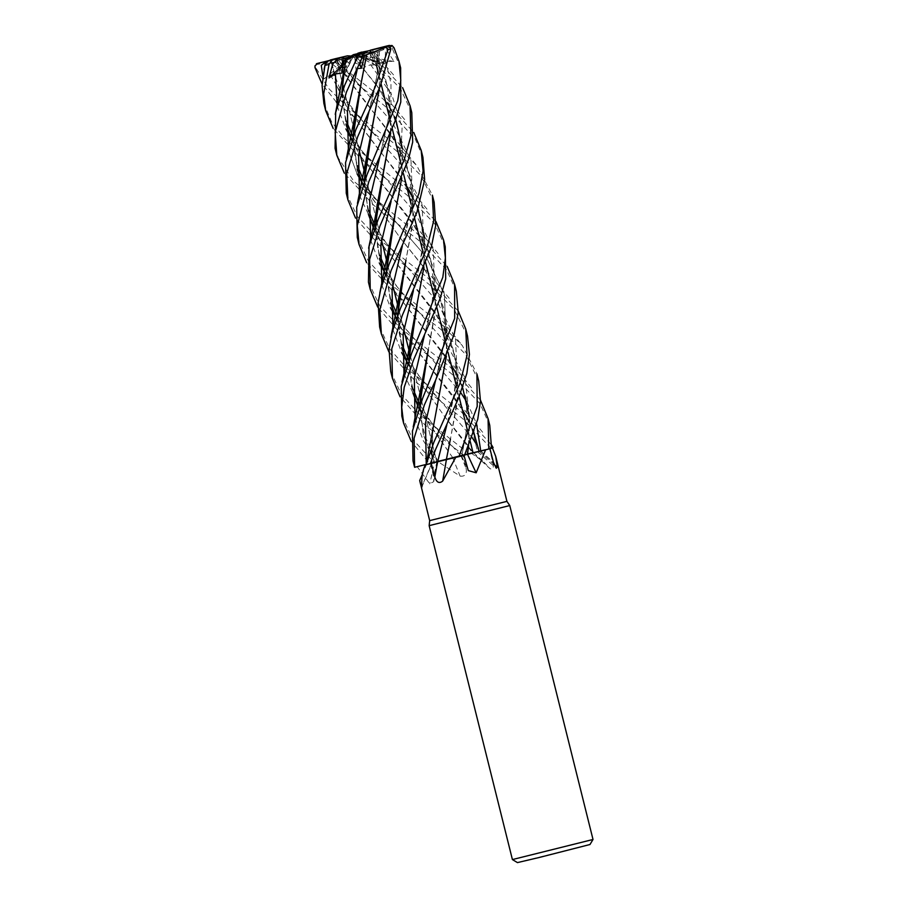 <?xml version="1.0" encoding="UTF-8"?>
<svg xmlns="http://www.w3.org/2000/svg" width="908" height="908" viewBox="0 0 908 908"><rect width="100%" height="100%" fill="white"/><g stroke="black" fill="none" stroke-linecap="round" stroke-linejoin="round"><path stroke-width="0.68" stroke-dasharray="4.54 3.41" d="M390.735 371.554L401.37 394.469L420.132 414.99L468.653 453.478L472.557 452.649L463.182 454.829L424.91 424.899L400.099 396.83M463.545 454.726L452.593 457.553L463.545 454.726L453.886 457.291L463.012 454.885L466.144 468.596C467.007 474.18 464.987 476.677 460.084 476.11L437.429 461.298L436.521 461.525L430.437 463.08L433.627 476.779L433.718 481.649L429.745 483.805L417.078 466.61L416.284 466.894L431.754 463.046L432.617 431.323L438.893 396.751M418.599 408.169L452.638 457.541L433.116 462.365L452.683 457.587L437.429 461.298M401.824 416.057L413.129 439.96L433.911 462.172L429.257 463.364L411.199 441.345M433.854 462.183L430.437 463.08M419.927 404.718L423.207 434.444L434.614 462.138L417.078 466.61M413.015 460.924L414.65 467.302L434.444 462.229A701.725 594.241 46.3 0 1 429.745 483.805M421.857 487.017L432.004 463.023L425.886 464.669M432.9 428.712L431.845 463.023L426.556 464.612M426.079 464.703L430.347 463.67L426.079 464.703M443.921 460.129L444.648 459.959M445.272 459.8L446.781 459.505M462.229 455.203L436.759 461.707L462.229 455.203M506.925 501.364L429.677 520.625M445.533 459.8L425.909 464.726M493.101 447.61L463.012 454.885M509.763 505.552L429.155 525.653M593.015 839.48L512.407 859.57M358.149 53.47L363.211 58.055L359.364 54.559L355.607 55.638L362.701 63.969L365.334 60.03L363.211 58.055L365.334 60.03L356.583 55.388M363.79 53.47L359.364 54.559M343.315 64.593L353.042 56.319L344.802 68.724L346.538 58.68L344.802 68.724L342.838 67.283L344.802 68.724L341.93 73.049M337.583 60.2L337.163 60.904L343.122 58.895M322.919 76.215L323.952 78.928L330.319 74.978L334.598 74.706L332.078 63.526L337.163 60.904L339.161 69.995L339.059 66.681L336.698 60.371L343.156 58.759M339.671 59.542L341.192 59.758L342.838 58.748L336.698 60.371M336.403 58.691L334.802 62.277L344.904 73.491L345.993 70.892L344.949 71.959L337.594 61.96L341.192 59.758L347.128 67.873L349.625 63.935L343.962 58.475M353.167 56.092L355.607 56.103L349.466 57.034M359.67 52.675L376.071 65.739L370.623 64.752L365.175 66.886L355.607 56.103L362.701 63.969L355.607 56.103L351.146 56.046M589.984 844.508L517.447 862.6M450.436 439.12L446.361 459.596M446.407 459.584A701.725 181.759 -88.5 0 1 446.407 459.596L444.761 459.925M466.133 454.647L456.735 457.155M464.669 454.965L467.541 454.295A701.725 397.783 -86.2 0 0 467.541 454.306L469.016 453.943M464.941 455.135L461.775 455.793L464.635 455.033M479.038 451.219L489.934 448.711M479.163 451.242A701.725 678.968 -24.9 0 0 494.168 464.59M491.534 448.03L492.374 447.826M491.489 448.291L479.265 451.208M486.211 449.664L489.923 448.677M472.841 452.638L489.491 448.473L492.76 462.149C494.02 467.631 493.135 469.833 490.138 468.755A701.725 450.062 56.9 0 1 472.523 452.706L462.842 454.931M470.934 452.933L484.202 462.376L490.138 468.755M492.113 447.882L489.491 448.473M413.14 389.305L410.904 380.815L408.986 359.965L411.438 386.456L420.222 411.245L452.672 457.587L453.886 457.291L429.234 463.364M452.615 457.598A701.725 116.576 60.8 0 1 460.084 476.11M434.557 462.206L435.704 461.911L434.512 462.217L423.423 434.716L420.064 404.366L421.074 420.064L425.739 438.121L437.985 461.298M431.629 463.125L430.676 463.375M431.675 463.114A701.725 623.251 -68.9 0 1 421.993 486.041M425.92 464.487L426.522 464.34A701.373 622.933 -68.9 0 1 422.504 474.01M405.15 334.927L454.999 398.408L470.378 423.957L479.186 451.231M478.289 451.469L479.049 451.265M407.601 363.597L444.341 416.159L466.156 443.172L472.58 452.695M476.53 444.341L480.219 450.788L472.444 452.672L480.241 450.822M359.057 53.243L355.323 62.845L359 64.661L355.323 62.845L358.354 55.138L347.56 58.112M356.208 71.312L354.608 55.944L362.269 54.764L361.089 59.973L362.269 54.764L363.631 53.981L362.269 54.764L363.211 55.127M355.198 55.785L359.296 63.991M358.354 55.138L354.608 55.944M367.91 52.471L369.533 52.698L364.902 53.197M370.577 50.292L374.357 57.908L357.253 55.24L374.164 61.222L369.533 52.698L374.164 61.222L374.357 57.896L371.383 51.654L364.641 53.368M372.802 51.393L372.507 52.108L369.999 52.108L371.383 51.654M371.02 50.167L369.908 59.156L357.071 55.309L372.87 61.687L372.507 52.108L372.87 61.687L369.908 59.156L370.941 51.915L364.414 53.515M364.153 53.674L370.941 51.915M361.259 54.378L363.699 53.788M353.042 56.319L348.627 57.51M348.797 57.408L351.884 56.602M336.323 58.895L339.059 66.681L352.236 56.5L339.161 69.995L337.163 60.904L339.694 58.01M352.236 56.5L348.956 57.318M343.145 58.782L339.479 59.701M349.001 57.295L351.385 56.705M344.904 73.491L353.473 56.16L344.949 71.959M353.371 56.194L349.126 57.227M349.205 57.17L353.473 56.16M357.253 55.24L358.376 54.957M364.721 53.322L367.309 52.653M357.071 55.309L363.733 53.651M364.471 53.47L369.999 52.108M363.722 53.685L357.491 55.206M376.071 65.739L365.334 60.03L362.701 63.98L365.175 66.886M378.976 47.999L386.456 49.554L393.97 61.506L385.684 61.188L380.066 63.31L374.414 52.8L366.287 52.267M393.97 61.506L374.357 57.908L374.164 61.222L380.066 63.31M379.794 48.022L385.503 50.065L385.128 63.991L379.816 62.868L378.386 63.912L377.989 52.096L372.507 52.108L372.359 49.838M385.128 63.991L369.908 59.156L372.87 61.687L378.386 63.912M400.644 67.93L392.177 48.249L387.319 45.877M478.698 380.951L465.464 354.188L440.323 328.946L396.683 295.168L366.673 262.741M357.275 237.351L368.342 261.005L387.512 281.843L438.621 322.09L462.286 345.494L476.927 373.892M467.529 336.187L454.227 309.537L429.257 284.522L379.601 245.489L355.539 218.102M346.277 193.245L357.366 216.547L377.206 237.76L427.52 277.587L458.302 311.149M411.778 112.592L400.292 88.451L373.574 61.188L361.554 52.131M373.494 52.596L369.465 50.916L371.009 53.334L402.573 87.611M489.764 425.364L480.014 403.685L451.503 373.756L399.906 332.986L377.739 307.154M368.444 282.161L379.964 306.155L400.666 328.321L449.721 366.605L480.514 400.212M456.338 291.309L446.52 269.642L418.123 239.894L373.812 205.31L344.348 173.212M335.075 148.31L338.446 158.219L353.825 181.282L416.341 232.72L447.133 266.362M422.958 157.424L415.183 138.867L384.72 105.884L331.284 63.276L329.945 60.303M354.131 57.34L335.665 59.36L336.074 62.05L382.96 98.858L413.753 132.454M490.91 448.109L462.683 418.622L416.466 382.416L388.919 351.964M379.635 327.039L389.725 348.91L407.102 368.637L460.901 411.472L491.705 445.113M445.226 246.738L434.75 223.879L406.932 195.004L362.269 160.194L333.202 128.482M323.872 103.41L331.499 121.695L344.802 138.776L405.161 187.899L435.942 221.484M468.653 453.478L463.194 454.829M434.149 202.268L420.767 175.369L395.774 150.263L373.563 133.147L337.946 103.728M336.38 102.105L322.136 84.126M335.563 62.062L316.12 64.491L315.587 67.419L328.548 88.371L347.537 107.178L394.083 143.487L416.659 165.438L432.367 195.152M379.067 51.393L390.61 46.955M379.294 51.393L379.51 88.042M364.312 181.566L368.387 214.345M374.062 229.508L381.122 242.856M382.926 245.807L432.776 309.31L449.903 338.582L458.041 370.135L457.076 403.924L450.447 439.052M377.989 52.096L379.147 51.393L379.385 88.348M368.58 210.554L364.778 191.622L364.426 181.248L368.342 213.652L381.156 242.686M382.847 245.478L439.858 319.888L455.952 357.888L457.757 397.057L450.459 439.052M379.816 62.868L368.875 112.047M359.477 195.402L377.183 232.766L437.179 301.501L455.544 338.832L457.201 380.327L446.861 424.819M354.165 57.386L377.036 85.692L394.208 115.1L402.346 146.79L401.427 180.703L394.855 215.968M386.49 270.629L390.599 303.431M396.387 319.083L403.402 332.158M356.435 57.193L354.143 57.363L378.897 88.485L395.763 119.391M402.335 148.299L401.722 177.945M386.626 270.278L390.622 302.931M396.456 318.901L403.424 331.988M405.059 334.598L462.217 409.315M468.823 421.096L473.726 432.094M370.623 64.752L391.893 94.829L402.096 127.699L400.417 163.508L391.11 201.247M381.803 284.964L390.508 307.835M394.685 315.144L395.139 315.87M396.671 318.277L460.765 392.665M467.03 402.289L476.53 423.639M331.783 63.197L325.427 63.265M331.568 63.31L336.8 86.033L346.913 107.564L377.501 148.118L399.361 175.335L416.477 204.618L424.649 236.171L423.707 269.96L417.067 305.099M408.861 360.272L412.958 393.062M332.078 63.526L337.072 86.351L347.56 108.449L406.5 185.822M411.267 194.028L418.111 209.033M424.683 237.873L423.945 267.1M330.319 74.978L348.343 105.022L403.742 167.571L422.129 204.822L423.798 246.25L413.412 290.662M404.015 374.051L421.732 411.46L460.674 455.555M361.509 52.721L361.929 55.422L357.718 67.476M431.731 463.057L426.522 464.34L426.227 463.08L426.51 464.306M446.259 356.56L446.725 325.314L439.2 295.259L422.685 266.101L399.781 237.408L363.052 184.937M357.219 168.967L353.246 136.393L354.926 156.006L357.389 165.665M361.373 81.754L361.702 80.313M348.4 151L357.128 173.973L348.4 151M361.327 181.305L361.747 181.975L361.327 181.305M432.038 280.799L440.857 301.036L444.409 320.263L444.625 330.648C444.091 345.505 441.118 361.906 435.715 379.873L445.987 335.563L444.387 294.09L426.068 256.805L363.279 184.324L426.068 256.805L444.387 294.09L445.987 335.563L435.624 380.123M353.121 136.722L357.196 169.467M362.996 185.107L399.781 237.408L421.596 264.421L434.853 285.611L443.66 307.937L447.338 331.545L446.384 356.276M346.289 121.127L342.554 102.865L342.078 91.572L346.073 124.271M351.884 140.15L358.898 153.395M360.521 155.972L417.215 229.86L433.525 267.86L435.488 308.629L428.27 349.966L434.898 314.713L435.795 280.81L427.589 249.155L410.45 219.759L360.601 156.289M337.231 106.202L345.948 129.129M350.113 136.393L350.579 137.131M352.111 139.526L414.911 212.279L433.252 249.462L434.83 290.832L424.479 335.177M415.035 418.179L423.207 440.516L436.771 461.57M341.941 91.935L346.05 124.771M351.827 140.331L358.876 153.566M337.594 61.96L335.517 62.096L394.185 139.492L411.154 178.104L413.14 219.168L405.91 260.38L412.504 225.241L413.481 191.429L405.354 159.853L388.204 130.559L366.389 103.535L335.415 62.153M401.949 344.393L399.145 332.884L397.817 315.144L401.779 347.719M407.533 363.767L444.341 416.159L472.455 452.672M345.993 70.892L362.576 88.473L392.631 122.773L410.984 160.114L412.629 201.61L402.301 246.102M392.948 329.661L401.699 352.735M405.887 360.011L406.307 360.669M407.828 362.996L471.865 437.236M397.693 315.473L401.756 348.207M374.414 52.8L373.563 52.596L389.521 91.731L390.576 133.238M379.748 255.352L377.739 247.907L375.526 225.774L379.555 258.553M385.264 273.989L392.335 287.541M394.004 290.231L451.049 364.494M457.666 376.321L462.66 387.693M469.243 416.59L468.517 445.839M385.684 61.188L390.962 83.343L390.996 106.792L379.93 156.471M370.612 240.064L379.396 263.263M383.482 270.255L383.959 271.015M385.48 273.376L446.35 343.644L464.975 377.671L469.334 415.262L461.775 455.793M373.687 52.596L389.509 90.948L390.701 132.943M375.39 226.103L379.533 259.007M385.196 274.182L392.313 287.7M394.072 290.537L443.91 353.995L457.189 375.106L465.974 397.341L469.663 420.858L468.641 445.533M334.882 58.816L335.665 59.36M323.952 78.928L339.059 66.681L339.161 69.995L334.598 74.706M342.645 57.045L343.394 57.862M343.928 58.43L349.625 63.946L347.128 67.884L341.192 59.758L337.174 58.668M317.494 63.412L316.12 64.491M368.421 50.859L369.465 50.916M461.582 455.85A701.373 397.579 -86.2 0 0 467.665 468.925M480.638 450.947A701.373 678.616 -24.9 0 0 493.441 462.297M480.321 450.799A701.373 449.835 56.9 0 0 492.76 462.149M460.867 455.51A701.373 116.508 60.8 0 1 466.144 468.596M436.93 461.536A701.373 593.934 46.3 0 1 433.627 476.779M394.083 47.818L392.177 48.249M371.009 53.334L365.64 54.65M336.074 62.05L331.284 63.276M315.587 67.419L314.985 67.623M338.412 67.271L342.498 83.65L338.412 67.271M343.553 87.894L353.587 128.119L343.553 87.894M354.699 132.579L359.307 151.08L354.699 132.579M365.89 177.48L375.935 217.795L365.89 177.48M377.024 222.154L381.53 240.234L377.024 222.154M388.102 266.555L392.733 285.123L388.102 266.555M399.259 311.331L403.844 329.706L399.259 311.331M410.45 356.208L420.495 396.478L410.45 356.208M421.562 400.769L431.561 440.868L421.562 400.769M432.651 445.238L436.759 461.707L432.651 445.238M461.434 455.873L468.29 470.605M477.517 451.685L496.245 468.233M473.34 452.434L484.202 462.376M438.155 461.264L433.718 481.649M465.452 414.786L471.365 426.828L477.608 451.662M431.992 463.023L431.221 447.304M473.147 452.502L466.156 443.172M454.261 369.908C461.866 383.993 465.974 396.932 466.61 408.702L466.599 426.885C466.11 433.536 464.453 443.172 461.639 455.782L461.627 455.827M372.961 51.325L372.791 50.644M378.375 73.049L381.122 84.035L378.375 73.049M389.453 117.438L392.301 128.891L389.453 117.438M400.621 162.271L403.481 173.712L400.621 162.271M410.927 203.608L414.559 218.147L410.927 203.608M422.901 251.629L425.682 262.752L422.901 251.629M434.001 296.144L436.873 307.642L434.001 296.144M445.192 341.033L448.03 352.395L445.192 341.033M456.361 385.832L459.096 396.773L456.361 385.832M467.438 430.233L470.242 441.492L467.438 430.233M460.413 343.19L432.776 309.31M377.535 51.824C379.294 75.319 372.95 96.611 368.909 111.934M406.943 267.02L387.568 245.115L375.299 226.342M364.449 180.272L364.46 179.523M443.115 325.2C453.217 343.78 455.124 355.482 455.782 370.078C455.702 385.378 453.739 399.747 449.903 413.163L446.804 424.944M404.673 119.584C398.237 111.968 382.257 93.728 377.036 85.692M379.953 292.308L379.805 293.034M482.625 432.242L454.999 398.408M387.489 102.116L391.552 109.891L398.328 130.434C400.133 139.571 400.587 149.082 399.713 158.968C398.612 170.102 397.239 178.49 395.582 184.12L391.053 201.372M429.257 356.617L406.114 329.4L397.579 315.757M390.815 299.731L387.262 282.967L386.626 270.266M426.987 209.135L399.361 175.335M373.563 133.147L358.694 116.678L347.151 101.231C340.432 92.219 335.392 79.529 332.022 63.14M409.701 191.179C418.043 205.957 422.288 221.268 422.447 237.136L421.687 251.766L419.371 266.294L413.333 290.81M451.696 445.93L432.866 424.808L419.825 404.945M408.986 359.613L409.02 358.24M364.199 181.861L369.011 189.92L380.441 205.367L395.797 222.381M353.246 135.859L353.269 134.668M449.244 298.335L421.596 264.421M384.708 177.945L363.45 153.282L353.019 137.006M420.881 236.046C425.909 244.763 429.45 253.877 431.516 263.377L433.547 285.589C432.98 298.925 430.948 311.921 427.452 324.576L424.433 335.29M438.076 253.559L410.45 219.759M413.367 426.192L413.197 426.987M362.383 88.303L344.45 68.259L339.183 61.131M398.567 146.563L404.037 157.549L410.132 178.797L411.222 198.092C410.768 211.7 408.203 221.677 406.943 227.522L402.335 245.977M440.346 401.018L422.368 380.804L408.759 360.555M397.829 313.986L397.84 313.408M415.853 164.473L388.204 130.559M376.321 57.318C388.647 75.977 391.223 107.155 387.489 123.488L379.873 156.607M418.123 311.898L401.438 293.171L386.399 270.879M393.527 74.899C391.995 73.083 383.153 63.378 372.893 50.19M471.524 387.75L443.91 353.995M336.289 58.759L336.493 59.587"/><path stroke-width="1.36" d="M425.92 464.487L414.604 467.302L414.116 438.258L424.422 404.809L435.624 380.123L454.148 334.439L458.222 312.5L456.338 291.309L454.602 284.317L454.658 318.413L422.731 398.033L412.436 431.05L413.015 460.924L414.604 467.302M446.384 356.276L430.755 440.823L426.079 464.703L425.216 464.885C422.368 471.74 421.289 478.8 421.993 486.041L421.857 487.017M446.861 424.819L437.656 461.729L429.336 463.943L443.921 460.129M436.759 461.707L473.023 452.661L436.759 461.707M421.993 486.041C421.687 487.868 420.915 486.03 419.7 480.536L429.677 520.625L506.925 501.364L509.763 505.552L593.015 839.48L512.407 859.57L429.155 525.653L509.763 505.552M450.447 439.052L446.35 459.55L459.607 456.463L445.533 459.8L455.714 457.416L442.639 481.138C439.143 483.782 436.544 482.42 434.841 477.041L431.221 463.443M332.056 60.098L337.889 58.566L332.714 64.071L328.98 77.952L335.415 73.934L341.93 73.049L344.041 60.7L348.479 57.59M328.98 77.952L341.601 66.193L342.838 67.294L341.601 66.193L343.122 58.895L348.797 57.408M343.962 58.475L349.205 57.17M349.466 57.034L343.928 58.43L343.394 57.862M512.407 859.57L517.447 862.6L539.034 857.527L589.984 844.508L593.015 839.48M446.407 459.596A701.725 181.759 -88.5 0 1 442.639 481.138M455.714 457.416L446.781 459.505M458.302 311.149L465.736 328.991L467.041 355.391L460.152 382.904L433.797 442.434L426.09 464.703L446.554 459.55M467.541 454.306A701.725 397.783 -86.2 0 0 476.155 472.784L468.29 470.605L463.988 455.339M468.517 445.839L467.461 454.318L485.598 449.823L476.155 472.784M464.635 455.033L467.438 454.272M485.598 449.823L469.016 453.943M458.96 456.611L464.555 455.214L477.744 419.258L480.468 401.257L478.698 380.951L476.927 373.892L477.199 406.444L458.96 456.611L456.735 457.155M494.168 464.59A701.725 678.968 -24.9 0 0 497.3 467.279L496.245 468.233L493.441 462.297L489.923 448.677M491.534 448.03L493.078 447.621L491.534 448.03L492.374 447.826L495.723 456.429L497.3 467.279M480.514 400.212L488.073 418.588L488.788 449.006L486.211 449.664M491.705 445.113L493.101 447.61L492.113 447.882M425.886 464.669L425.216 464.885M468.641 445.533L467.495 454.306L489.48 448.836L464.669 454.965M466.133 454.647L467.427 454.329M359.296 63.991L359.806 65.024L359 64.65L359.806 65.024L361.089 59.973L359.806 65.024L361.418 68.248L364.471 55.615L366.696 54.65L361.702 80.313M364.902 53.197L363.79 53.47M363.699 53.788L368.012 50.962L379.794 48.022M337.889 58.566L343.61 57.068L341.601 66.193L343.315 64.593M348.627 57.51L347.673 57.76M348.956 57.318L343.145 58.782M343.156 58.759L349.001 57.295M349.126 57.227L343.179 58.668M363.733 53.651L364.471 53.47M364.414 53.515L363.722 53.685M366.287 52.267L363.109 51.926L358.149 53.47M372.359 49.838L370.577 50.292M347.56 58.112L353.507 54.639L363.915 52.21M366.673 262.741L359.046 244.456L357.275 225.524L368.796 181.736L395.332 120.639L400.791 102.025L400.644 67.93M390.61 46.955L392.074 45.514L394.083 47.818L398.987 61.267L400.791 80.335L397.738 100.731L367.025 174.62L356.708 207.251L357.275 237.351L359.046 244.456M355.539 218.102L347.889 199.737L346.743 173.371L357.627 136.904L380.384 85.863L390.917 48.884L388.181 45.968L385.616 46.648L387.932 49.668L375.14 87.089L355.834 129.731L345.551 162.6L346.277 193.245M430.335 463.682L435.568 449.505L458.631 397.908L466.86 373.324L469.425 354.347L467.529 336.187L465.736 328.991M402.573 87.611L410.064 105.714L410.893 135.859L404.23 159.785L378.193 219.384L369.034 246.363L368.444 282.161L370.226 289.3M377.739 307.154L370.237 289.346L369.624 259.404L379.885 226.183L408.418 159.672L412.709 142L411.778 112.592L410.155 106.043M344.348 173.212L336.823 155.336L335.166 132.239L346.447 92.06L362.814 56.08L363.745 52.244L356.867 54.752L357.173 57.499L344.722 85.159L335.688 112.342L335.075 148.31L336.8 155.234M413.753 132.454L421.176 150.263L423.083 171.079L418.963 193.461L389.26 263.774L380.69 289.198L378.114 302.727L379.635 327.039L381.292 333.713M388.919 351.964L381.36 333.974L379.85 309.73L390.996 270.766L417.01 212.063L424.638 179.784L422.958 157.424L421.176 150.263M411.596 353.36L401.211 386.377L401.824 416.057L403.606 423.207L401.711 407.386L404.23 387.239L413.356 360.419L440.278 298.244L445.703 278.881L445.226 246.738L443.535 239.928L445.385 257.929L442.809 277.326L411.596 353.36M411.199 441.345L403.606 423.207M333.202 128.482L325.666 110.606L323.713 93.796L329.014 64.423L332.283 60.03L328.174 61.029L325.427 63.265M326.086 64.582C326.006 60.473 325.631 60.745 324.973 65.399L322.079 85.477L323.872 103.41L325.666 110.606M400.099 396.83L392.438 378.398L391.791 348.763L402.187 315.655L431.243 247.475L435.692 225.593L434.149 202.268L432.367 195.152L433.649 221.019L426.794 248.554L400.405 308.47L392.381 331.613L389.055 349.478L390.735 371.554L392.438 378.375M337.946 103.728L336.38 102.105M322.136 84.126L314.985 67.623L314.997 65.841L317.732 63.344L314.997 65.841M379.51 88.042L365.969 160.364L364.312 181.566M368.387 214.345L374.062 229.508M381.122 242.856L382.926 245.807M379.385 88.348L372.496 126.36L364.449 180.272M381.156 242.686L382.847 245.478M388.488 45.888L378.727 48.283M368.875 112.047L358.603 155.166L359.477 195.402M444.761 459.925L437.645 461.763M401.722 177.945L388.34 250.006L386.49 270.629M390.599 303.431L396.387 319.083M403.402 332.158L405.15 334.927M395.763 119.391L402.335 148.299M394.855 215.968L386.626 270.278M390.622 302.931L396.456 318.901M403.424 331.988L405.059 334.598M462.217 409.315L468.823 421.096M473.726 432.094L479.038 451.219M361.781 52.062L357.854 53.22M391.11 201.247L380.883 244.547L381.803 284.964M390.508 307.835L394.685 315.144M395.139 315.87L396.671 318.277M460.765 392.665L467.03 402.289M476.53 423.639L480.729 450.89M363.109 51.926L368.421 50.859M488.788 449.006L491.523 448.28L489.764 425.364L488.095 418.645M423.945 267.1L410.518 339.059L408.861 360.272M412.958 393.062L418.599 408.169M435.942 221.484L443.535 239.928M406.5 185.822L411.267 194.028M418.111 209.033L424.683 237.873M417.067 305.099L408.986 359.613M316.438 63.719L326.721 61.154L321.262 65.342L322.919 76.215M413.412 290.662L403.129 333.804L404.015 374.051M357.718 67.476L356.208 71.312L357.446 68.543L361.418 68.248M438.893 396.751L446.259 356.56M363.052 184.937L357.219 168.967M353.246 135.859L361.373 81.754L354.903 115.929L353.121 136.722M357.446 68.543L347.435 111.196L348.4 151L347.435 111.196L357.446 68.543M357.128 173.973L361.327 181.305L357.128 173.973M361.747 181.975L363.279 184.324L361.747 181.975M435.681 379.998L425.5 422.946L426.227 463.08L425.5 422.946L435.681 379.998M366.662 54.639L361.373 81.754M357.196 169.467L362.996 185.107M366.764 54.673L387.16 46.841M345.573 59.973L342.1 90.289M346.073 124.271L351.884 140.15M358.898 153.395L360.521 155.972M428.258 349.966L420.109 402.732M344.041 60.7L345.585 59.928M335.415 73.934L337.231 106.202M345.948 129.129L350.113 136.393M350.579 137.131L352.111 139.526M424.479 335.177L414.309 378.091L415.035 418.179M447.133 266.362L454.602 284.317M345.619 59.894L356.867 54.752M345.517 59.973L341.941 91.935M346.05 124.771L351.827 140.331M358.876 153.566L360.601 156.289M428.27 349.966L421.721 383.902L419.927 404.718M397.693 315.473L399.429 294.555L405.91 260.38L397.829 313.986M401.779 347.719L407.601 363.597M402.301 246.102L392.063 289.323L392.948 329.661M401.699 352.735L405.887 360.011M406.307 360.669L407.828 362.996M471.865 437.236L476.53 444.341M330.24 60.007L336.834 58.475M351.146 56.046L347.401 55.842L336.403 58.691M329.945 60.303L334.916 58.816L330.523 59.939M401.756 348.207L407.533 363.767M390.576 133.238L383.698 171.226L375.583 224.128M379.555 258.553L385.264 273.989M392.335 287.541L394.004 290.231M451.049 364.494L457.666 376.321M462.66 387.693L469.243 416.59M379.93 156.471L369.692 199.715L370.612 240.064M379.396 263.263L383.482 270.255M383.959 271.015L385.48 273.376M387.682 45.786L370.487 50.156M387.319 45.877L392.074 45.514M390.701 132.943L377.149 205.151L375.39 226.103M379.533 259.007L385.196 274.182M392.313 287.7L394.072 290.537M372.291 49.758L389.35 45.423M347.401 55.842L334.916 58.816M343.61 57.068L328.174 61.029M353.507 54.639L358.388 53.595M337.174 58.668L317.732 63.344M363.211 55.127L364.471 55.615M336.97 58.543L336.323 58.895M336.289 58.759L326.721 61.154M368.012 50.962L385.616 46.648M437.497 461.809A701.373 181.668 -88.5 0 1 434.841 477.041M422.504 474.01A701.373 622.933 -68.9 0 1 419.7 480.536M387.932 49.668L390.917 48.884M357.173 57.499L362.814 56.08M324.973 65.399L329.014 64.423M429.677 520.625L429.155 525.653M342.498 83.65L343.553 87.894L342.498 83.65M353.587 128.119L354.699 132.579L353.587 128.119M359.307 151.08L364.687 172.645L359.307 151.08M364.766 172.974L365.89 177.48L364.766 172.974M375.935 217.795L377.024 222.154L375.935 217.795M381.53 240.234L386.933 261.901L381.53 240.234M387.024 262.23L388.102 266.555L387.024 262.23M392.733 285.123L398.056 306.484L392.733 285.123M398.147 306.836L399.259 311.331L398.147 306.836M403.844 329.706L409.247 351.407L403.844 329.706M409.338 351.725L410.45 356.208L409.338 351.725M420.495 396.478L421.562 400.769L420.495 396.478M431.561 440.868L432.651 445.238L431.561 440.868M375.844 62.89L378.375 73.049L375.844 62.89M381.122 84.035L389.453 117.438L381.122 84.035M392.301 128.891L400.621 162.271L392.301 128.891M403.481 173.712L410.927 203.608L403.481 173.712M414.559 218.147L422.901 251.629L414.559 218.147M425.682 262.752L434.001 296.144L425.682 262.752M436.873 307.642L445.192 341.033L436.873 307.642M448.03 352.395L456.361 385.832L448.03 352.395M459.096 396.773L467.438 430.233L459.096 396.773M470.242 441.492L473.023 452.661L470.242 441.492M495.723 456.429L506.925 501.364M400.7 68.157L398.987 61.267M347.877 199.681L346.198 192.939M365.969 160.364L357.434 203.392M375.299 226.342L368.58 210.554M388.34 250.006L379.805 293.034M397.579 315.757L390.815 299.731M386.626 270.266L386.649 268.984M325.529 62.436L324.065 69.507M410.518 339.059C409.576 348.706 404.843 369.408 401.994 382.12M419.825 404.945L413.14 389.305M364.199 181.861L357.389 165.665M354.903 115.929L346.334 158.843M353.019 137.006L346.289 121.127M343.791 71.301L335.245 114.34M421.721 383.902L413.197 426.987M408.759 360.555L401.949 344.393M399.429 294.555L390.86 337.47M386.399 270.879L379.748 255.352M377.149 205.151C374.595 223.674 372.677 227.84 368.625 248.247M387.262 45.899L389.441 45.4"/></g></svg>
